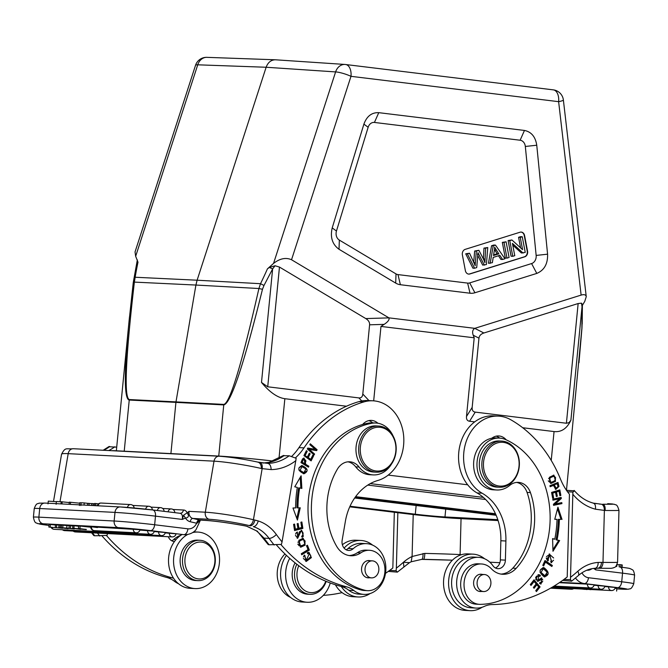 <?xml version="1.0" encoding="UTF-8"?>
<svg xmlns="http://www.w3.org/2000/svg" width="668" height="668" viewBox="0 0 668 668"><rect width="100%" height="100%" fill="white"/><g stroke="black" fill="none" stroke-linecap="round" stroke-linejoin="round"><path stroke-width="1" d="M354.675 498.002L496.149 515.279M325.742 581.202A18.479 15.013 -87.1 0 1 310.169 592.558A18.479 15.013 -87.1 0 1 298.763 565.729M326.168 581.377A20.207 16.424 -87.1 0 1 325.926 582.078A20.207 16.424 -87.1 0 1 309.919 594.311A20.207 16.424 -87.1 0 1 308.992 594.228A20.207 16.424 -87.1 0 1 296.809 564.243M295.089 562.89A20.207 16.424 92.9 0 0 293.82 583.206A20.207 16.424 92.9 0 0 307.572 594.194L309.919 594.311M330.259 582.989A28.29 22.988 -87.1 0 1 307.155 602.26A28.29 22.988 -87.1 0 1 287.891 586.855A28.29 22.988 -87.1 0 1 289.72 558.365M286.43 555.35A28.29 22.988 92.9 0 0 282.28 585.026A28.29 22.988 92.9 0 0 302.111 602.002L307.155 602.26M284.969 553.956A25.401 20.641 92.9 0 0 277.445 577.929A25.401 20.641 92.9 0 0 290.53 597.384M394.329 512.272L392.834 567.984A173.204 140.756 -87.1 0 1 385.494 573.353M342.099 592.625A173.204 140.756 -87.1 0 1 323.312 595.372M619.127 566.89L619.345 564.635L620.973 564.744L620.747 567.082M619.328 564.794L617.04 564.619M616.856 564.978L616.698 566.589M622.017 567.75L622.284 564.986L620.973 564.744M587.097 589.326L580.826 588.984M581.953 589.042L582.696 589.126A32.006 1.06 5.6 0 1 584.909 589.368A100.167 3.323 5.6 0 1 583.623 589.184L583.122 589.109M587.957 589.351A23.564 0.785 5.6 0 1 590.879 589.677A42.493 1.411 5.6 0 1 589.218 589.435A1028.72 34.11 -174.4 0 0 589.042 589.41M590.161 589.468L586.788 589.293M584.425 589.176A1449.919 48.071 -174.4 0 0 587.072 589.568M594.069 585.235L604.874 586.178A3.749 3.749 0 0 1 600.983 589.268A3.749 3.048 -87.1 0 1 598.127 585.444M587.406 584.133L594.153 584.867A3.749 3.749 0 0 1 590.261 587.957A3.749 3.048 -87.1 0 1 587.406 584.133L559.358 582.688M604.79 586.537L615.303 587.464A3.749 3.749 0 0 1 611.412 590.562A3.749 3.048 -87.1 0 1 608.556 586.738M601.709 590.061L602.995 590.128M592.875 589.61L598.879 589.919M608.974 590.437L612.072 590.537M611.596 590.57L610.452 590.512M605.241 590.245L606.469 590.312M615.061 588.291L616.865 588.508L616.606 591.096M409.668 562.565L411.162 561.796L412.089 556.502L424.815 553.405C424.698 557.104 424.238 559.083 423.437 559.325L421.6 559.375M592.967 503.071C595.046 503.53 595.856 505.567 595.397 509.183L604.381 510.41A6.062 3.532 -88.4 0 0 601.041 504.173L599.58 504.098M602.703 504.231C604.615 504.741 605.417 506.812 605.099 510.444L604.381 510.41L602.987 562.381A34.928 0.618 1.5 0 0 617.574 562.272L618.969 510.335A34.928 0.618 -178.5 0 1 605.099 510.461M601.041 504.173L593.384 503.138C586.103 501.192 579.69 496.95 574.146 490.412M553.388 484.951L557.279 483.832L553.388 484.951L555.066 488.225L556.068 488.275L554.398 485.001M557.279 483.832A22.461 18.253 -87.1 0 1 557.955 486.663L556.068 488.275M558.966 486.438L557.997 482.43L549.914 485.728L550.165 486.73L553.446 485.394L550.056 486.312M553.446 485.394L555.843 489.377L558.924 486.463L557.922 486.479M557.897 487.005L555.367 489.302M557.087 482.805L557.955 486.387M546.265 557.98L547.359 558.448L549.622 555.158L548.612 555.108L546.424 556.636M549.146 553.997L553.655 558.014M553.563 560.202L551.117 562.623M546.366 558.398A3.632 2.948 92.9 0 0 547.476 560.051L547.242 560.385M549.622 555.158L551.676 561.487L551.175 561.421L551.008 562.598L551.634 562.69L549.639 553.989L547.835 561.011L548.486 560.101L547.476 560.051M548.486 560.101A3.632 2.948 -87.1 0 1 547.368 558.44M534.091 581.494L536.145 583.915L533.373 587.464L534.083 588.291L536.855 584.75L538.7 586.93L535.744 590.712L536.454 591.556L540.078 586.913L534.041 579.807L530.308 584.592L531.018 585.427L534.091 581.494L533.089 581.436L530.467 584.784M536.855 584.75L535.845 584.692L533.532 587.648M533.582 580.4L539.068 586.863L535.911 590.913M540.078 586.913L539.068 586.863M539.819 582.788L541.038 582.872L540.028 582.413L539.51 583.348L541.013 584.057L541.765 577.887L538.5 579.899M536.629 578.054A2.622 2.129 -87.1 0 1 538.842 575.95A2.622 2.129 -87.1 0 1 539.944 576.409L540.429 575.507A4.041 3.282 92.9 0 0 539.009 574.73L537.857 581.394L541.848 579.106L540.838 579.056L537.364 581.294M541.247 577.945L542.758 579.857M542.742 581.302L540.504 583.966M535.711 579.256A1.662 1.353 92.9 0 0 536.805 580.075L537.815 580.133A1.662 1.353 -87.1 0 1 536.596 578.045L535.594 577.995M538.842 575.95L537.832 575.899A2.622 2.129 92.9 0 0 535.653 577.82M538.174 574.722A4.041 3.282 -87.1 0 1 539.418 575.449L539.134 575.991M541.848 579.106L541.038 582.872M538.517 579.933A1.662 1.353 -87.1 0 1 537.815 580.133M540.429 575.507L539.418 575.449M545.397 562.13L551.868 566.506L552.336 565.487L545.005 560.519L542.783 565.353L543.643 565.938L545.397 562.13L544.387 562.08L542.859 565.404M544.779 561.003L551.325 565.437L551.083 565.98M552.336 565.487L551.325 565.437M540.003 572.259L543.877 575.716L544.888 575.774L541.022 572.367L543.36 568.744L547.209 572.251L544.888 575.774M543.36 568.744L542.358 568.693L540.111 570.247M542.867 567.6L547.142 571.975M547.1 574.146L544.337 576.893M542.967 567.616L543.977 567.675C538.734 569.386 538.825 572.451 544.253 576.876C549.555 575.14 549.463 572.067 543.977 567.675L543.368 567.583M544.253 576.876L544.846 576.96M560.853 495.439L559.809 489.878L551.568 492.416L552.653 498.169L553.622 497.869L552.586 497.827L551.726 493.084L555.534 492.274L556.344 496.533L557.304 496.232L556.277 496.19L555.492 491.924L559.024 491.197L559.884 495.74L560.853 495.439L559.817 495.397L558.865 490.17M553.622 497.869L552.737 493.143L551.726 493.084M552.737 493.143L555.534 492.274M557.304 496.232L556.502 491.974L555.492 491.924M556.502 491.974L559.024 491.197M557.496 508.832L561.011 519.378L558.365 519.337A100.167 81.404 -87.1 0 1 556.068 539.794L558.64 540.495L552.92 549.672M554.766 519.278L557.029 519.353A97.286 79.058 -87.1 0 1 554.791 539.218L552.595 538.608L552.97 551.267L559.642 540.554L558.64 540.495M552.595 538.834L554.791 539.218M559.642 540.554L556.068 539.794M557.07 539.844A100.167 81.404 92.9 0 0 559.375 519.387L561.011 519.378M558.365 519.337L559.375 519.387M562.022 519.428L557.93 507.171L554.757 519.32L557.029 519.353M559.5 498.804L553.43 504.29L553.563 505.35L561.922 503.605L561.796 502.612L555.233 503.981L561.295 498.495L561.17 497.435L552.812 499.18L552.929 500.173L559.5 498.804L552.904 499.923M560.819 502.812L560.911 503.547L553.53 505.1M560.193 497.635L560.293 498.445L554.231 503.931L555.233 503.981M561.922 503.605L560.911 503.547M561.295 498.495L560.293 498.445M549.697 482.263L550.708 482.321C548.361 479.282 549.555 477.269 554.281 476.292C556.628 479.248 555.442 481.261 550.708 482.321L549.697 482.263L548.261 480.843M548.562 478.589L552.787 476.15L554.281 476.292M555.417 479.816L554.549 481.236L550.515 483.407M553.388 475.157L555.642 477.729M549.38 477.303L551.008 483.465L555.559 481.286L553.906 475.14L549.38 477.303M473.027 554.148L467.984 553.889A28.29 22.988 92.9 0 0 443.619 580.158A28.29 22.988 92.9 0 0 463.776 610.285A28.29 22.988 92.9 0 0 465.078 610.393L470.113 610.661A28.29 22.988 -87.1 0 1 468.811 610.544A28.29 22.988 -87.1 0 1 448.662 580.417A28.29 22.988 -87.1 0 1 473.027 554.148A28.29 22.988 -87.1 0 1 484.609 558.774M482.112 607.254A28.29 22.988 -87.1 0 1 470.113 610.661M365.78 318.578C368.494 320.256 369.763 322.335 369.596 324.807L384.142 324.364C388.033 321.784 389.619 319.613 388.918 317.876L365.78 318.578L279.466 267.066L267.726 386.789L261.497 382.447C269.68 392.258 277.471 397.669 284.852 398.704L346.483 406.227M267.726 386.789L358.883 397.911L361.755 400.959M369.596 324.807L362.808 394.036C362.482 396.842 361.179 398.136 358.883 397.911M373.679 400.842L380.977 326.427L384.142 324.364M487.757 247.536L483.966 248.112L483.398 258.95L485.077 259.034L485.644 248.195L487.757 247.536L486.396 264.553L482.688 265.096L477.729 255.477M485.644 248.195L483.966 248.112M473.67 262.532L475.349 262.616L476.351 251.11L478.881 250.316L482.755 257.723A38.301 31.129 -87.1 0 1 484.943 262.683A59.377 48.255 -87.1 0 1 485.085 259.034M478.881 250.316L474.664 251.018L473.687 262.274M476.351 251.11L474.664 251.018M484.375 265.188L478.764 254.299A50.626 41.14 -87.1 0 1 477.921 252.629A40.957 33.283 -87.1 0 1 477.787 254.784L476.718 267.576L474.572 268.244L467.391 253.907L469.537 253.23L473.904 262.741A58.542 47.578 -87.1 0 1 475.182 265.739A140.697 114.337 -87.1 0 1 475.349 262.616M469.537 253.23L465.713 253.815L472.894 268.16L474.572 268.244M467.391 253.907L465.713 253.815M494.462 249.598A33.559 27.271 92.9 0 0 494.687 249.941L497.167 253.765L493.594 254.875M494.629 247.127A17.819 14.479 -87.1 0 1 494.328 250.492L493.485 255.527L498.846 253.848L497.167 253.765M498.846 253.848L496.366 250.032L494.687 249.949M496.374 250.032A33.559 27.271 -87.1 0 1 494.637 247.127M498.478 255.752L500.891 259.409L502.57 259.493L499.823 255.335L493.201 257.405L492.358 262.683L488.458 263.292L491.556 245.74L493.819 245.031L495.497 245.123L504.958 258.75L502.57 259.493M490.137 263.384L493.235 245.824L491.556 245.74M493.235 245.824L495.497 245.123M504.006 242.459L502.328 242.375L505.309 258.023L506.995 258.115L504.006 242.459L506.102 241.799L502.328 242.375M506.102 241.799L509.091 257.456L506.995 258.115M509.776 240.655L508.097 240.572L511.078 256.22L512.765 256.312L509.776 240.655L511.93 239.979L508.097 240.572M511.93 239.979L522.593 249.673L520.247 237.382L518.568 237.299L520.581 247.845M520.247 237.382L522.259 236.756L520.581 236.664L518.568 237.299M522.259 236.756L525.24 252.404L521.407 252.997L512.757 245.123M523.094 253.08L512.431 243.377L514.769 255.677L512.765 256.312M520.99 232.063A4.618 3.757 -87.1 0 1 524.238 235.52L527.219 251.176A4.618 3.757 -87.1 0 1 524.413 256.796L469.546 273.947A4.618 3.757 -87.1 0 1 468.627 274.089M527.561 251.193L524.58 235.537A4.618 3.757 92.9 0 0 521.157 232.072A4.618 3.757 92.9 0 0 520.063 232.214L465.195 249.364A4.618 3.757 92.9 0 0 462.39 254.984L465.371 270.632A4.618 3.757 92.9 0 0 468.794 274.105A4.618 3.757 92.9 0 0 469.88 273.964L524.756 256.813A4.618 3.757 92.9 0 0 527.561 251.193L527.219 251.176M363.901 124.123L368.143 127.279A7.323 5.945 -87.1 0 1 374.431 122.444L520.13 140.23A7.323 5.945 -87.1 0 1 525.324 146.467L536.755 145.223C535.46 136.781 531.361 131.863 524.463 130.452L378.764 112.667C371.759 112.383 366.807 116.199 363.901 124.123L332.213 227.888C330.05 237.249 332.313 244.371 339.018 249.273L395.698 283.09A17.318 14.078 92.9 0 0 400.374 284.718L470.021 293.219A17.318 14.078 92.9 0 0 474.906 292.759L536.796 273.412L531.594 263.559L469.704 282.906A7.323 5.945 -87.1 0 1 467.642 283.098L397.994 274.598A7.323 5.945 -87.1 0 1 396.015 273.913L339.336 240.088A7.323 5.945 -87.1 0 1 336.455 231.053L332.213 227.888M368.143 127.279L336.455 231.053M536.796 273.412C544.295 270.248 547.885 263.835 547.585 254.182L536.154 255.426A7.323 5.945 -87.1 0 1 531.594 263.559M536.154 255.426L525.324 146.467M547.585 254.182L536.755 145.223M582.362 305.385L584.75 301.402L586.254 296.684L563.375 99.991A11.548 1.369 173.4 0 1 558.623 101.67A11.548 6.722 -83 0 0 553.304 89.863L345.665 64.52A11.548 11.548 0 0 0 345.014 64.454L275.325 59.786C271.016 59.92 267.951 62.408 266.14 67.251L335.612 71.91A11.548 9.344 -86.2 0 1 345.03 64.454A11.548 9.344 -86.2 0 1 345.456 64.495A11.548 6.722 97 0 1 345.665 64.52A11.548 6.722 97 0 1 350.992 76.327A11.548 2.113 -162 0 0 335.612 71.91L273.546 263.409L267.442 268.853A267.025 149.657 115.2 0 1 260.528 283.7L263.994 285.461L272.627 268.937M388.926 317.868L291.532 259.752C285.904 257.247 279.9 258.466 273.546 263.409M586.254 296.684C585.919 294.738 584.208 294.204 581.127 295.097L474.773 328.347C472.593 329.741 472.076 332.038 473.228 335.244L478.964 338.158C479.273 335.703 480.918 333.983 483.891 332.998L578.146 303.531L581.494 303.163L582.337 304.399M474.781 328.339L388.926 317.859M581.494 303.163L582.028 306.687L581.886 328.289A5.77 0.526 4.5 0 0 581.953 328.213L578.972 362.749M581.886 328.289L566.472 490.312L574.472 490.855L572.885 492.074L567.533 491.798M473.228 335.244L474.205 337.808L466.489 416.515C466.256 419.337 467.283 420.915 469.562 421.249L474.706 421.884M469.562 421.249L475.249 412.114C472.969 411.78 471.942 410.202 472.176 407.38L478.964 338.158M475.249 412.114L566.406 423.245L568.994 422.644L570.898 420.222C566.99 428.547 561.37 432.33 554.056 431.57L522.702 427.737M582.087 324.289L581.953 328.213M474.205 337.808L380.977 326.427M261.497 382.447L272.627 268.912L275.057 265.755L269.271 267.484L267.442 268.862M279.466 267.066L275.057 265.755M133.884 278.756L135.161 277.245L134.377 282.105C125.559 358.44 123.872 397.594 129.308 399.547L175.993 401.885L195.916 285.052L258.917 288.518C241.666 364.427 229.967 403.054 223.822 404.416L175.993 401.885L175.926 402.378L223.755 404.917A5.77 4.659 -87 0 1 223.822 404.416M133.266 282.497A5.77 0.91 -173.3 0 1 134.377 282.105L195.916 285.052L197.11 280.209L135.161 277.245A267.025 145.866 114.9 0 1 137.984 262.19L135.662 256.303L197.736 64.813A11.548 2.113 -162 0 0 195.524 65.322A11.548 11.548 0 0 1 206.905 57.339A11.548 9.427 92 0 0 197.736 64.813L266.14 67.251L197.11 280.209L260.52 283.7L258.917 288.518L262.474 289.294C243.728 365.062 230.819 403.606 223.755 404.917L218.745 456.069M262.474 289.294L263.994 285.461M129.508 316.707L128.924 322.519C124.039 373.195 124.139 399.038 129.241 400.048L175.926 402.378L170.908 453.605M344.112 548.119A28.29 22.988 -87.1 0 1 360.962 540.47L355.927 540.212A28.29 22.988 92.9 0 0 342.367 544.737M335.394 584.767A28.29 22.988 92.9 0 0 353.013 596.716L358.056 596.975A28.29 22.988 -87.1 0 1 341.306 586.496M360.962 540.47A28.29 22.988 -87.1 0 1 364.252 540.938A28.29 22.988 -87.1 0 1 372.552 545.088M370.055 593.576A28.29 22.988 -87.1 0 1 358.056 596.975M303.982 555.642L303.414 556.978M303.364 558.448L305.234 560.218L306.245 560.268L304.424 555.033L306.236 561.437L311.388 557.63L309.025 552.352L307.347 552.695L307.572 553.855A3.632 2.948 -87.1 0 1 308.85 553.572A3.632 2.948 -87.1 0 1 309.342 553.647L306.245 560.268M308.507 552.369L310.729 555.484M310.645 556.803L305.744 561.362M308.85 553.572L307.848 553.521A3.632 2.948 92.9 0 0 307.505 553.521M304.107 555.793L305.109 555.843M370.665 561.036A8.517 6.922 -87.1 0 1 372.377 560.861A8.517 6.922 -87.1 0 1 378.856 569.72A8.517 6.922 -87.1 0 1 371.508 577.87A8.517 6.922 -87.1 0 1 365.029 570.071A8.517 6.922 -87.1 0 1 370.665 561.036M369.421 577.762A8.659 7.039 -87.1 0 1 368.135 577.837A8.659 7.039 -87.1 0 1 367.734 577.803A8.659 7.039 -87.1 0 1 361.572 568.585A8.659 7.039 -87.1 0 1 369.028 560.544A8.659 7.039 -87.1 0 1 370.297 560.753M347.97 461.822A17.318 14.078 -87.1 0 1 355.727 466.865A25.977 21.117 92.9 0 0 369.88 474.739L373.237 474.906A25.977 21.117 -87.1 0 1 359.092 467.041A17.318 14.078 92.9 0 0 349.656 461.788A17.318 14.078 92.9 0 0 337.474 469.036A65.815 53.482 92.9 0 0 336.73 546.441A23.096 18.771 92.9 0 0 350.859 555.743A23.096 18.771 92.9 0 0 360.829 552.845A20.207 16.424 -87.1 0 1 369.554 550.307A20.207 16.424 -87.1 0 1 384.918 571.332A20.207 16.424 -87.1 0 1 367.475 590.671A20.207 16.424 -87.1 0 1 364.811 590.261A84.869 68.971 -87.1 0 1 311.463 504.549A84.869 68.971 -87.1 0 1 372.009 423.261A25.977 21.117 -87.1 0 1 375.909 423.019A25.977 21.117 -87.1 0 1 393.06 435.903M375.909 423.019L372.552 422.844A25.977 21.117 92.9 0 0 368.652 423.086A84.869 68.971 92.9 0 0 362.657 424.472A84.869 68.971 92.9 0 0 308.006 508.114A84.869 68.971 92.9 0 0 361.455 590.086A20.207 16.424 92.9 0 0 364.118 590.495L367.475 590.671M391.615 463.859A25.977 21.117 -87.1 0 1 373.237 474.906M377.863 423.228A14.437 11.732 92.9 0 0 371.4 420.397A14.437 11.732 92.9 0 0 362.657 424.472M368.87 420.606A14.437 11.732 -87.1 0 1 372.686 422.852M369.554 550.307L366.198 550.14A20.207 16.424 92.9 0 0 357.472 552.67A23.096 18.771 -87.1 0 1 349.18 555.559M296.458 532.471L295.532 534.049M295.465 535.36L296.767 537.122L297.769 537.172L297.285 531.962L297.669 538.283L300.191 532.847L299.18 532.797L297.176 538.191M301.159 530.292L303.047 533.231M303.088 533.749L302.345 536.162A4.041 3.282 -87.1 0 1 301.819 536.68M300.157 532.847A1.662 1.353 -87.1 0 1 301.585 531.361L300.575 531.31A1.662 1.353 92.9 0 0 299.147 532.788M296.6 532.947L297.611 532.997M302.52 531.97A2.622 2.129 -87.1 0 1 301.677 536.229L301.994 537.222A4.041 3.282 92.9 0 0 303.347 536.212L301.669 530.258L297.769 537.172M301.585 531.361A1.662 1.353 -87.1 0 1 302.546 531.945M306.612 545.681L308.332 550.048L301.502 554.24M309.334 550.098L307.405 545.197L306.512 545.748L308.031 549.614L301.301 553.739L301.711 554.782L309.334 550.098L308.332 550.048M303.748 539.544C306.169 543.034 304.984 545.146 300.191 545.865C297.778 542.466 298.963 540.362 303.748 539.544L302.103 539.368L297.853 542.224M297.786 544.128L299.189 545.814L300.851 546.015L299.189 545.814M302.671 538.258L305.226 541.222M305.126 543.243L304.149 545.071L300.349 547.109M305.159 545.121L303.189 538.249L298.838 540.32L300.842 547.175L305.159 545.121L304.149 545.071M313.593 454.006L314.603 454.065L309.234 449.389L308.232 449.339L313.434 454.29M309.969 444.362L316.114 449.698L315.655 450.474M307.748 448.17L315.171 449.305L307.806 448.061L307.288 448.946L314.119 454.891L314.603 454.065M309.234 449.389L316.599 450.641L317.116 449.756L316.114 449.698M317.116 449.756L310.294 443.811L309.81 444.637L315.171 449.305M312.549 455.643L310.361 460.319M307.263 457.505L309.71 459.3L310.72 459.35L308.265 457.563L307.263 457.505L309.05 453.655M304.216 455.284L306.42 456.895L307.43 456.945L304.216 455.284L306.128 451.167M312.641 455.71L313.651 455.76L312.799 455.142L310.72 459.35M308.265 457.563L310.144 453.772L309.134 453.714M310.144 453.772L309.301 453.155L307.43 456.945M305.218 455.334L307.222 451.284L306.22 451.234M307.222 451.284L306.378 450.666L303.923 455.618L311.121 460.878L313.651 455.76M297.176 523.745L297.878 528.196L298.88 528.254L298.137 523.495L297.16 523.745L297.911 528.505L295.365 529.173L294.354 529.123L293.611 524.347M295.365 529.173L294.571 524.088L293.594 524.347L294.563 530.567L302.863 528.388L301.861 521.975L300.884 522.226L301.861 528.338L294.521 530.267M300.884 522.226L301.711 527.511L298.88 528.254M302.863 528.388L301.861 528.338M299.64 487.932L298.629 487.882A97.286 79.058 92.9 0 0 296.968 507.814L297.97 507.864A97.286 79.058 -87.1 0 1 299.64 487.932L301.861 488.442L301.118 475.816L294.747 486.805L297.344 487.406A100.167 81.404 92.9 0 0 295.623 507.93L292.976 507.997L297.419 520.071L300.241 507.805L297.97 507.864M300.208 477.395L300.842 488.208M299.214 507.83L296.792 518.368M303.898 463.776L304.909 463.826L302.237 462.198L301.226 462.147L303.898 463.776M302.237 462.198A22.461 18.253 -87.1 0 1 303.364 459.601L304.199 459.208L303.189 459.15L302.353 459.551A22.461 18.253 92.9 0 0 301.226 462.147M302.345 459.567L303.347 459.617M304.199 459.208L304.909 463.826M305.911 461.162L304.792 464.318L307.839 466.172L307.631 466.673M303.614 458.089L305.927 460.828M307.839 466.172L308.85 466.231L305.794 464.369L304.792 464.318M305.794 464.369L304.099 458.056L302.562 458.866M302.571 458.849A44.405 36.089 92.9 0 0 300.959 462.607L308.457 467.174L308.85 466.231M302.12 466.623L305.952 468.969L303.898 472.702L300.015 470.264L302.12 466.623L301.109 466.573L298.888 467.967M298.913 469.98L302.888 472.643L303.898 472.702M301.619 465.546L306.119 469.345M306.111 471.316L303.381 473.695M303.781 473.746L304.015 473.762C308.733 471.216 308.048 468.468 301.978 465.529C297.21 468.109 297.886 470.848 304.015 473.762L303.898 473.754M295.406 457.889A57.732 46.919 92.9 0 0 304.007 447.869A132.79 107.915 -87.1 0 1 364.085 401.86A40.414 32.841 -87.1 0 1 373.045 400.808A40.414 32.841 -87.1 0 1 403.748 437.323A40.414 32.841 -87.1 0 1 377.854 480.476A51.962 42.226 92.9 0 0 345.364 521.407L342.158 540.212A8.659 7.039 92.9 0 0 348.604 550.465A8.659 7.039 92.9 0 0 353.155 548.729A25.401 20.641 -87.1 0 1 366.532 543.652A25.401 20.641 -87.1 0 1 385.837 570.08A25.401 20.641 -87.1 0 1 363.918 594.386A25.401 20.641 -87.1 0 1 353.873 590.529A28.866 23.455 92.9 0 0 346.375 586.763A173.204 140.756 -87.1 0 1 280.861 544.495M276.469 544.979A173.204 140.756 92.9 0 0 341.34 586.504A28.866 23.455 -87.1 0 1 348.838 590.27A25.401 20.641 92.9 0 0 358.875 594.128L363.918 594.386M366.532 543.652L361.488 543.393A25.401 20.641 92.9 0 0 348.12 548.47A8.659 7.039 -87.1 0 1 346.107 549.756M373.045 400.808L368.01 400.549A40.414 32.841 92.9 0 0 359.042 401.602A132.79 107.915 92.9 0 0 298.972 447.61A57.732 46.919 -87.1 0 1 291.741 456.336M283.182 455.71L289.211 455.776L296.174 458.298L282.055 541.907A173.204 140.756 -87.1 0 1 276.335 534.492C271.4 527.787 265.355 523.269 258.207 520.94A6.062 3.457 107.6 0 1 253.339 526.626C259.551 528.647 264.804 532.571 269.095 538.4A6.062 2.488 -36 0 0 276.335 534.492M56.371 501.71L48.288 501.125L48.012 503.881M84.026 505.083L84.235 502.929L87.767 503.363M84.235 502.929A1234.614 40.932 -174.4 0 0 81.137 502.77L79.692 502.745L79.425 505.501M61.189 501.81L56.388 501.534L56.12 504.298M60.988 503.897L61.197 501.735L69.272 502.561M61.982 503.948L62.199 501.785M87.583 505.267L87.767 503.321L91.8 503.647M91.616 505.476L91.808 503.53L94.597 503.864M93.111 505.551L93.295 503.605M89.011 505.342L89.203 503.396M94.422 505.618L94.631 503.463L98.58 503.856M95.683 505.684L95.891 503.53M69.096 504.315L69.313 502.161L79.651 503.188M70.382 504.382L70.591 502.227M78.39 528.572L79.884 528.647L80.135 526.067L78.649 525.992L78.39 528.572A1449.919 48.071 -174.4 0 1 83.375 529.323A18.42 0.61 5.6 0 0 83.984 529.415A3613.83 119.814 5.6 0 0 73.881 528.338L74.14 525.758L72.895 525.691L72.645 528.279L73.881 528.338M79.884 528.647L82.765 529.014A32.006 1.06 5.6 0 1 80.561 528.772A100.167 3.323 5.6 0 1 81.847 528.964L86.314 529.407M90.739 527.194L80.135 526.067M86.297 529.64L78.407 528.889A23.564 0.785 5.6 0 1 74.582 528.471A42.493 1.411 5.6 0 1 76.252 528.705L76.261 528.655M76.252 528.705A1028.72 34.11 -174.4 0 0 80.594 529.34L72.645 528.279M78.624 526.234A3613.83 119.814 -174.4 0 0 74.14 525.758M91.432 526.81A3.749 3.048 92.9 0 0 94.288 530.642L136.08 532.797A3.749 3.749 0 0 0 139.971 529.699L91.432 526.81L97.478 527.553M62.867 529.782A3.749 3.048 92.9 0 0 64.662 530.626L161.431 535.611A3.749 3.749 0 0 0 165.313 532.513L154.216 531.561M165.23 532.88L176.035 533.824A3.749 3.749 0 0 1 172.152 536.922A3.749 3.048 -87.1 0 1 169.296 533.089M51.72 527.403A3.749 3.048 92.9 0 0 54.233 529.332L150.417 534.291A3.749 3.749 0 0 0 154.3 531.194L139.888 530.066M68.069 528.697L58.751 527.561L68.069 528.697M60.037 527.628L60.287 525.04L61.523 525.19M60.287 525.04L59.001 524.973L58.751 527.561M71.384 528.48L68.103 528.313L71.952 528.705A24.699 0.818 5.6 0 1 74.307 528.947L71.384 528.48M70.75 528.38L61.281 527.687L70.75 528.38M72.87 525.958L69.247 525.507L68.996 528.087M70.357 528.154L70.608 525.574M62.742 527.77L62.992 525.182L61.531 525.106L61.281 527.687M69.23 525.699L66.95 525.582L66.691 528.171M66.95 525.582L62.992 525.182M62.6 528.279L48.856 527.052L62.6 528.279M56.504 527.444L56.755 524.864L58.984 525.131M50.175 527.119L50.426 524.539L49.106 524.463L48.856 527.052M55.502 525.006L50.426 524.539M56.755 524.864L55.519 524.798L55.269 527.378M196.976 523.253L196.668 523.236A3.465 1.996 103.1 0 1 199.264 519.938L204.249 520.28A6.062 4.926 -87.1 0 0 204.951 520.38L199.707 520.046A3.465 2.146 -76.5 0 0 196.976 523.253L200.458 520.13M261.422 468.502A34.928 2.922 -170.3 0 0 214.019 461.162L205.31 512.206L189.011 511.371L187.157 512.799L188.468 515.279L189.019 511.371A6.062 4.926 92.9 0 0 192.827 518.443L209.117 519.278A6.062 4.926 -87.1 0 1 205.31 512.206A34.928 2.922 9.7 0 1 253.431 519.712L262.148 468.635L261.43 468.477C261.28 464.803 260.077 462.682 257.806 462.122M259.551 462.481L257.815 462.081M259.844 462.515A6.062 3.499 -77.7 0 1 259.894 462.523A6.062 3.499 -77.7 0 1 262.148 468.635L271.158 469.604C270.999 465.922 269.847 463.842 267.709 463.367A51.67 41.992 92.9 0 0 289.211 455.776M267.709 463.367L258.274 462.147M262.95 463.058L269.521 462.306A6.062 3.449 77.6 0 0 268.995 462.34A6.062 3.449 77.6 0 1 268.995 462.34L262.883 463.049M268.895 462.365A6.062 3.449 77.6 0 1 268.987 462.348L283.524 455.451M198.104 578.88A18.479 15.013 -87.1 0 1 184.994 558.682A18.479 15.013 -87.1 0 1 201.711 542.124A18.479 15.013 -87.1 0 1 214.829 562.322A18.479 15.013 -87.1 0 1 198.104 578.88M200.876 540.354A20.207 16.424 -87.1 0 1 215.263 561.871A20.207 16.424 -87.1 0 1 197.862 580.634A20.207 16.424 -87.1 0 1 182.506 559.609A20.207 16.424 -87.1 0 1 199.941 540.27A20.207 16.424 -87.1 0 1 200.876 540.354M199.941 540.27L197.586 540.153A20.207 16.424 92.9 0 0 180.151 559.483A20.207 16.424 92.9 0 0 195.507 580.509L197.862 580.634M192.634 532.58A28.29 22.988 -87.1 0 1 198.004 532.079A28.29 22.988 -87.1 0 1 199.306 532.196A28.29 22.988 -87.1 0 1 219.455 562.314A28.29 22.988 -87.1 0 1 195.098 588.583A28.29 22.988 -87.1 0 1 173.872 565.704A28.29 22.988 -87.1 0 1 187.533 534.559M181.955 534.6A28.29 22.988 92.9 0 0 168.887 565.796A28.29 22.988 92.9 0 0 190.054 588.324L195.098 588.583M173.588 578.279A28.866 23.455 92.9 0 0 171.993 577.778A173.204 140.756 -87.1 0 1 106.479 535.519M102.079 535.995A173.204 140.756 92.9 0 0 166.95 577.519A28.866 23.455 -87.1 0 1 174.448 581.294A25.401 20.641 92.9 0 0 178.465 583.707M180.97 535.227A25.401 20.641 92.9 0 0 173.73 539.485A8.659 7.039 -87.1 0 1 171.726 540.771M168.303 536.721A8.659 7.039 92.9 0 0 174.214 541.481A8.659 7.039 92.9 0 0 174.498 541.489M108.792 446.733L116.708 447.159M92.401 532.813A179.266 145.682 92.9 0 0 94.747 535.786L107.005 535.435L107.673 532.922M94.747 535.786L93.821 535.594L91.583 532.772M152.847 509.976L180.043 513.291C182.105 513.775 182.848 515.821 182.264 519.42L185.495 518.051C187.483 517.9 188.476 516.982 188.476 515.279M48.388 525.349A6.062 3.524 97 0 1 48.246 525.34L48.388 525.349A23.096 0.768 5.6 0 1 43.178 523.77L118.445 527.645A23.096 0.768 5.6 0 1 150.534 530.609L183.783 534.667A17.034 13.844 -87.1 0 0 184.568 534.742L183.783 534.667A6.062 3.524 -83 0 0 187.9 528.822L154.65 524.764L155.494 516.147L182.264 519.42L183.608 515.203L187.157 512.799A10.12 5.837 -76.9 0 0 183.733 510.026L182.247 512.657L180.31 513.316L152.705 509.951A6.062 3.524 97 0 1 155.494 516.147A29.158 0.969 -174.4 0 0 114.988 512.398A6.062 4.926 -87.1 0 1 120.19 506.945A6.062 4.926 -87.1 0 1 120.474 506.97A23.096 0.768 -174.4 0 1 152.554 509.935A6.062 3.524 97 0 1 152.705 509.951L120.19 506.945L44.931 503.071A6.062 4.926 92.9 0 0 39.721 508.523A29.158 0.969 -174.4 0 0 34.243 508.557C36.606 502.336 37.517 504.19 39.061 503.171L44.931 503.071A6.062 4.926 92.9 0 1 45.207 503.096M183.541 515.22L185.487 518.051A9.527 7.74 92.9 0 0 190.23 521.741L196.668 523.236A10.972 8.918 -87.1 0 1 187.9 528.822M248.888 525.482L250.366 525.825C252.546 525.507 254.057 523.587 254.917 520.055L253.431 519.712A6.062 3.499 103.1 0 1 248.888 525.482A28.866 2.413 9.7 0 0 209.117 519.278M246.851 526.317L257.648 531.386L247.043 526.326A6.062 1.545 -75 0 1 246.843 526.317L245.114 525.891C228.598 522.852 215.205 521.007 204.951 520.38M262.9 537.565L264.044 538.124L258.366 532.53M274.172 545.03A179.266 145.682 -87.1 0 1 269.095 538.4L264.035 538.116A179.266 145.682 92.9 0 0 269.129 544.771L281.395 544.42L282.055 541.907M269.129 544.771L268.202 544.57L258.399 532.563M395.556 453.205A21.935 17.827 92.9 0 0 372.552 428.455A21.935 17.827 92.9 0 0 366.189 465.78A21.935 17.827 92.9 0 0 395.556 453.205M395.807 453.38A23.096 18.771 92.9 0 0 378.614 426.05A23.096 18.771 92.9 0 0 358.724 447.493A23.096 18.771 92.9 0 0 375.174 472.084A23.096 18.771 92.9 0 0 376.243 472.176A23.096 18.771 92.9 0 0 395.807 453.38M378.614 426.05L375.925 425.908A23.096 18.771 92.9 0 0 356.036 447.351A23.096 18.771 92.9 0 0 372.485 471.942A23.096 18.771 92.9 0 0 373.554 472.034L376.243 472.176M519.12 464.46A21.935 17.827 92.9 0 0 503.421 442.383A21.935 17.827 92.9 0 0 483.515 462.682A21.935 17.827 92.9 0 0 500.182 486.12A21.935 17.827 92.9 0 0 519.12 464.46M502.862 441.197A23.096 18.771 92.9 0 0 501.802 441.105A23.096 18.771 92.9 0 0 481.87 463.208A23.096 18.771 92.9 0 0 499.422 487.239A23.096 18.771 92.9 0 0 519.312 465.796A23.096 18.771 92.9 0 0 502.862 441.197M501.802 441.105L499.28 440.98A23.096 18.771 92.9 0 0 479.39 462.423A23.096 18.771 92.9 0 0 495.84 487.014A23.096 18.771 92.9 0 0 496.909 487.106L499.422 487.239M483.173 591.514A8.517 6.922 -87.1 0 1 477.111 582.446A8.517 6.922 -87.1 0 1 484.442 574.538A8.517 6.922 -87.1 0 1 490.913 583.398A8.517 6.922 -87.1 0 1 483.565 591.547A8.517 6.922 -87.1 0 1 483.173 591.514M481.486 591.439A8.659 7.039 -87.1 0 1 480.2 591.522A8.659 7.039 -87.1 0 1 479.799 591.489A8.659 7.039 -87.1 0 1 473.629 582.262A8.659 7.039 -87.1 0 1 481.085 574.221A8.659 7.039 -87.1 0 1 482.363 574.43M491.381 568.777A23.096 18.771 92.9 0 0 502.678 574.271A23.096 18.771 92.9 0 0 516.155 568.343A65.815 53.482 92.9 0 0 530.425 492.592A17.318 14.078 92.9 0 0 518.343 482.38A17.318 14.078 92.9 0 0 509.709 485.419A25.977 21.117 -87.1 0 1 496.758 489.986A25.977 21.117 -87.1 0 1 477.01 462.957A25.977 21.117 -87.1 0 1 499.43 438.099A25.977 21.117 -87.1 0 1 505.576 439.561A84.869 68.971 -87.1 0 1 548.937 533.54A84.869 68.971 -87.1 0 1 480.242 604.348A20.207 16.424 -87.1 0 1 479.415 604.331A20.207 16.424 -87.1 0 1 464.051 583.306A20.207 16.424 -87.1 0 1 481.494 563.976A20.207 16.424 -87.1 0 1 491.381 568.777M499.43 438.099L496.065 437.924A25.977 21.117 92.9 0 0 491.832 438.225A25.977 21.117 92.9 0 0 473.62 465.387A25.977 21.117 92.9 0 0 493.393 489.819L496.758 489.986M516.656 482.413A17.318 14.078 -87.1 0 1 527.06 492.416A65.815 53.482 -87.1 0 1 512.79 568.167A23.096 18.771 -87.1 0 1 501 574.096M481.494 563.976L478.138 563.8A20.207 16.424 92.9 0 0 460.695 583.139A20.207 16.424 92.9 0 0 476.059 604.164L479.415 604.331M506.202 439.845A14.437 11.732 92.9 0 0 498.72 435.945A14.437 11.732 92.9 0 0 491.832 438.225M496.182 436.146A14.437 11.732 -87.1 0 1 499.681 438.108M492.241 604.565A28.866 23.455 92.9 0 0 484.191 606.444A25.401 20.641 -87.1 0 1 475.975 608.072A25.401 20.641 -87.1 0 1 456.67 581.636A25.401 20.641 -87.1 0 1 478.589 557.329A25.401 20.641 -87.1 0 1 492.992 565.796A8.659 7.039 92.9 0 0 497.902 568.685A8.659 7.039 92.9 0 0 505.392 560.135L505.901 541.005A51.962 42.226 92.9 0 0 482.104 493.201A40.414 32.841 -87.1 0 1 464.669 447.042A40.414 32.841 -87.1 0 1 498.528 416.122A40.414 32.841 -87.1 0 1 510.786 419.763A132.79 107.915 -87.1 0 1 560.527 479.181A57.732 46.919 92.9 0 0 569.437 494.228L567.215 576.96A173.204 140.756 -87.1 0 1 492.241 604.565M478.589 557.329L473.554 557.07A25.401 20.641 92.9 0 0 451.626 581.377A25.401 20.641 92.9 0 0 470.94 607.805L475.975 608.072M498.528 416.122L493.485 415.863A40.414 32.841 92.9 0 0 459.626 446.783A40.414 32.841 92.9 0 0 477.069 492.942A51.962 42.226 -87.1 0 1 500.858 540.746L500.349 559.876A8.659 7.039 -87.1 0 1 495.414 567.984M597.818 568.259L595.021 568.293C589.034 568.702 583.448 571.148 578.263 575.641L571.599 581.185L562.656 580.383M571.75 581.11L570.447 579.707L564.043 579.373M570.447 579.707L572.885 492.074M595.238 568.268L597.776 568.251M594.779 568.293A6.062 3.515 -93.7 0 0 595.046 568.293A6.062 3.515 -93.7 0 0 598.161 562.431L601.559 562.381C601.175 565.971 599.914 567.925 597.776 568.234M593.668 568.418L595.781 569.896L595.271 568.276M616.823 588.9L622.793 589.209A23.096 0.768 5.6 0 0 617.591 587.623A6.062 3.524 -83 0 0 621.708 581.778L622.551 573.161A6.062 3.524 -83 0 0 619.754 566.965C633.523 568.852 628.054 568.201 630.926 568.919C632.237 570.213 633.489 568.577 634.6 575.131A29.158 0.969 -174.4 0 0 622.551 573.161L595.781 569.896L595.639 568.259M388.275 571.399L397.36 572.125L409.492 562.656L403.405 562.289A173.204 140.756 -87.1 0 1 396.358 568.159L396.066 570.722L389.661 570.389M403.864 566.606L403.405 562.289A46.184 37.533 92.9 0 1 412.089 556.502L413.216 514.544M397.36 572.125L396.066 570.722M397.844 512.698L396.358 568.159M497.81 519.671L444.971 516.948A21.359 0.71 5.6 0 1 415.287 514.201L350.015 506.235M111.648 450.691A42.142 1.394 5.6 0 1 117.96 450.875L217.751 456.019A42.142 1.394 5.6 0 1 273.354 461.079M388.208 475.09L467.683 484.793M135.662 256.303L135.036 251.945L195.524 65.322M550.541 588.182L571.357 589.26A3.749 3.048 -87.1 0 1 569.562 588.408M617.591 587.623L584.341 583.565L559.918 582.312M623.369 589.234A6.062 4.926 -87.1 0 1 623.069 589.234A6.062 4.926 -87.1 0 1 622.793 589.209M575.515 578.029A17.034 13.844 -87.1 0 0 584.341 583.565A6.062 3.524 97 0 0 588.458 577.72L621.708 581.778A29.158 0.969 5.6 0 1 633.757 583.749L634.6 575.131M588.458 577.72A10.972 8.918 -87.1 0 1 581.962 572.81M489.819 562.189L499.881 562.707M424.815 553.405A34.352 0.61 -178.5 0 1 460.093 554.59L461.571 554.665M461.054 518.644L460.093 554.59A6.062 4.926 92.9 0 0 460.102 555.166M423.495 559.333A40.414 0.718 -178.5 0 1 452.42 560.185L421.7 559.383A6.062 1.603 87.2 0 0 423.019 553.471M596.006 503.68A40.414 0.718 1.5 0 0 593.969 503.271M607.68 503.672A6.062 4.926 -87.1 0 1 607.83 503.68L607.68 503.672A28.866 0.509 -178.5 0 1 602.745 504.231M618.969 510.335C616.873 503.054 615.645 505.442 614.535 504.315L607.83 503.68A6.062 4.926 -87.1 0 1 607.98 503.689M598.161 562.431C590.704 562.957 583.907 565.913 577.77 571.29A6.062 2.764 48.4 0 1 578.296 575.616M537.999 574.672L539.009 574.722M541.022 572.367L540.011 572.309M555.559 481.286L554.549 481.236M368.986 400.6L362.808 394.036M478.764 254.299L477.42 254.232M520.13 140.23L524.463 130.452M378.764 112.667L374.431 122.444M339.336 240.088L339.018 249.273M395.698 283.09L396.015 273.913M397.994 274.598L400.374 284.718M470.021 293.219L467.642 283.098M469.704 282.906L474.906 292.759M291.532 259.752L350.992 76.327L558.623 101.67L581.127 295.097M563.375 99.991A11.548 11.548 0 0 0 553.304 89.863A11.548 6.722 -83 0 0 553.087 89.846M472.176 407.38L466.489 416.515M582.028 306.662A5.77 1.511 -0.6 0 0 582.371 306.136L582.346 304.75M566.406 423.245L578.146 303.531M582.037 306.687L570.898 420.222M551.225 460.427L554.056 431.57M483.891 332.998L474.764 328.355M269.304 267.467L272.653 268.887M137.416 260.745A5.77 1.879 -168 0 0 137.099 261.196L137.383 259.91M129.308 399.547A5.77 4.718 92.9 0 0 129.241 400.048L124.223 451.201M284.852 398.704L278.99 458.465M355.727 466.865L359.092 467.041M368.652 423.086L372.009 423.261M361.455 590.086L364.811 590.261M357.472 552.67L360.829 552.845M302.345 536.162L303.356 536.212M299.005 470.205L300.015 470.264M341.34 586.504L346.375 586.763M348.838 590.27L353.873 590.529M348.12 548.47L353.155 548.729M359.042 401.602L364.085 401.86M298.972 447.61L304.007 447.869M81.137 502.77L80.861 505.526M168.094 511.83A3.749 3.048 -87.1 0 1 171.242 508.924A3.749 3.749 0 0 1 174.799 512.648M157.372 510.519A3.749 3.048 -87.1 0 1 160.52 507.622L151.018 507.129M145.657 509.141A3.749 3.048 -87.1 0 1 148.805 506.26L132.823 505.434M127.463 507.438A3.749 3.048 -87.1 0 1 130.611 504.565L101.11 503.046A3.749 3.048 92.9 0 0 97.996 505.801M136.08 532.797A3.749 3.048 -87.1 0 1 133.224 528.964M161.431 535.611A3.749 3.048 -87.1 0 1 158.575 531.786M73.589 531.085A3.749 3.048 92.9 0 0 75.384 531.937L172.152 536.922M150.417 534.291A3.749 3.048 -87.1 0 1 147.561 530.459M118.445 527.645A6.062 4.926 -87.1 0 1 114.144 521.015A29.158 0.969 5.6 0 1 154.65 524.764A6.062 3.524 97 0 1 150.534 530.609M34.243 508.557L33.4 517.166A29.158 0.969 5.6 0 1 38.878 517.141A6.062 4.926 92.9 0 0 43.178 523.77M38.878 517.141L114.144 521.015L114.988 512.398L39.721 508.523L38.878 517.141M245.198 525.891A40.414 3.382 -170.3 0 0 204.249 520.28M73.33 448.721A6.062 4.926 92.9 0 0 68.194 453.655A34.928 2.922 -170.3 0 0 61.556 454.24C65.556 446.591 66.09 449.506 73.33 448.721L219.154 456.227A6.062 4.926 -87.1 0 0 214.019 461.162L68.194 453.655L59.995 501.71M174.448 581.294L176.01 581.369M166.95 577.519L171.993 577.778M173.73 539.485L175.993 539.602M99.791 536.053A179.266 145.682 -87.1 0 1 97.445 533.072M109.786 446.533A51.67 41.992 -87.1 0 1 103.69 450.282M108.734 450.541A51.67 41.992 92.9 0 0 114.821 446.792M173.004 509.475L183.733 510.026M199.264 519.938L192.827 518.443A3.465 1.996 -76.9 0 0 190.23 521.741M258.207 520.94L254.909 520.071M284.167 455.518A51.67 41.992 -87.1 0 1 269.521 462.306M271.158 469.604A57.732 46.919 92.9 0 0 295.924 460.594M527.06 492.416L530.425 492.592M512.79 568.167L516.155 568.343M500.349 559.876L505.392 560.135M505.901 541.005L500.858 540.746M482.104 493.201L477.069 492.942M577.77 571.29A173.204 140.756 -87.1 0 1 570.748 577.144M601.559 562.364L602.987 562.381A6.062 3.532 -89.2 0 1 599.38 568.259L597.86 568.243M572.96 494.412A57.732 46.919 92.9 0 0 595.397 509.183M597.918 568.243L599.296 568.259A6.062 3.532 -89.2 0 0 599.38 568.259C615.62 568.326 609.867 568.385 613.333 567.909C614.502 566.815 615.478 568.877 617.574 562.272M587.573 569.938A3.465 2.021 90.8 0 0 587.556 570.247A9.527 7.74 92.9 0 0 591.906 568.693M587.556 570.247L586.821 570.238M444.971 516.948L445.74 509.125M415.287 514.201L416.139 505.509M406.403 513.742L349.748 506.828L406.378 513.742A1.136 0.66 -83 0 0 406.403 513.742C425.625 516.005 442.617 517.575 457.346 518.46A1.136 0.927 -87.1 0 1 457.296 518.452A36.631 1.211 5.6 0 1 406.403 513.742A1.136 0.66 -83 0 1 406.353 513.734M457.396 518.46A1.136 0.927 -87.1 0 1 457.346 518.46L498.094 520.556L457.296 518.452M355.075 497.426L495.865 514.61M355.626 496.658L495.464 513.734M367.776 485.093L485.611 499.48M370.289 483.607L483.373 497.41M571.357 589.26A3.749 3.749 0 0 0 573.645 588.617M600.983 589.268L552.912 586.796M590.261 587.957L554.064 586.095M611.412 590.562L551.743 587.489M616.823 588.909L628.438 589.226C629.79 588.299 630.984 590.545 633.757 583.749M550.666 561.437L551.676 561.487M582.371 306.136L582.195 323.955M137.099 261.196L133.266 282.506L128.966 322.168M372.377 560.861L367.742 560.619M371.508 577.87L366.866 577.628M162.742 508.49L171.242 508.924M164.077 511.337A3.749 3.749 0 0 0 160.52 507.622M152.362 509.909A3.749 3.749 0 0 0 148.805 506.26M134.159 508.006A3.749 3.749 0 0 0 130.611 504.565M101.11 503.046A3.749 3.749 0 0 0 97.311 505.768M90.731 526.818A3.749 3.749 0 0 0 94.288 530.642M62.441 529.757A3.749 3.749 0 0 0 64.662 530.626M73.163 531.068A3.749 3.749 0 0 0 75.384 531.937M51.094 527.328A3.749 3.749 0 0 0 54.233 529.332M48.246 525.34L37.542 523.57C36.398 522.393 34.794 524.363 33.4 517.166M184.568 534.742C192 534.6 195.348 530.501 196.008 529.666L200.149 520.773M258.232 462.181C243.386 459.008 230.36 457.021 219.154 456.227M193.67 531.853L198.004 532.079M103.173 450.257L109.134 446.466M53.507 501.434L61.556 454.24M258.224 532.404L256.612 531.027M484.442 574.538L479.799 574.305M483.565 591.547L478.931 591.314M411.154 561.796L421.7 559.383M128.924 322.519L116.349 450.8M275.316 59.786L206.921 57.348"/></g></svg>
